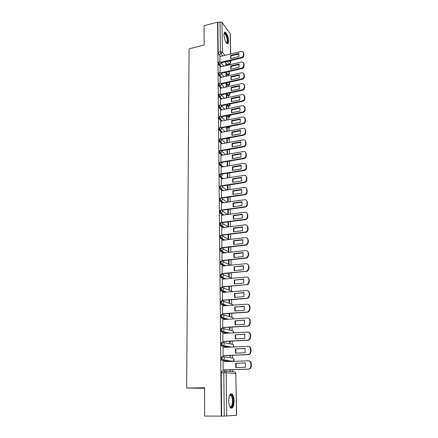 <?xml version="1.0" encoding="UTF-8"?>
<svg xmlns="http://www.w3.org/2000/svg" width="438" height="438" viewBox="0 0 438 438"><rect width="100%" height="100%" fill="white"/><g stroke="black" fill="none" stroke-linecap="round" stroke-linejoin="round"><path stroke-width="0.66" d="M222.586 356.592L221.787 356.625L221.091 358.366L221.595 360.178L222.723 360.266L221.995 358.328L222.685 356.587C223.681 356.658 224.234 357.255 224.349 358.366L223.681 359.888L222.723 360.266L231.516 361.399M222.411 342.368L221.644 342.406L220.955 344.082L221.683 346.031L222.575 345.993L221.852 344.044L222.542 342.363C223.528 342.423 224.075 343.003 224.19 344.098L223.479 345.642L222.575 345.993L229.238 347.192M222.236 328.336L221.508 328.38L220.823 330L221.546 331.96L222.433 331.911L221.71 329.951L222.394 328.33C223.375 328.38 223.922 328.943 224.032 330.028L223.276 331.599L222.433 331.911L227.88 333.165M222.061 314.5L221.371 314.55L220.692 316.11L221.409 318.076L222.29 318.021L221.573 316.05L222.252 314.489C223.227 314.528 223.769 315.081 223.878 316.148L223.068 317.747L222.29 318.021L226.955 319.329M221.891 300.851L221.239 300.901L220.56 302.406L221.272 304.383L222.148 304.317L221.436 302.34L222.115 300.835C223.084 300.868 223.621 301.404 223.73 302.455L222.865 304.082L222.148 304.317L226.271 305.68M221.727 287.388L221.108 287.438L220.434 288.888L220.998 290.788L222.011 290.805L221.305 288.817L221.978 287.366C222.937 287.388 223.473 287.914 223.577 288.949L222.657 290.597L222.011 290.805L225.723 292.206M221.562 274.1L220.976 274.155L220.309 275.557L221.009 277.544L221.874 277.468L221.174 275.475L221.842 274.079C222.794 274.089 223.325 274.604 223.435 275.622L222.449 277.298L221.874 277.468L225.274 278.918M221.398 260.993L220.845 261.053L220.183 262.395L220.878 264.393L221.737 264.311L221.042 262.307L221.705 260.966C222.652 260.966 223.183 261.47 223.287 262.477L222.241 264.169L221.737 264.311L224.891 265.8M221.245 248.061L220.719 248.122L220.057 249.414L220.664 251.357L221.606 251.324L220.916 249.315L221.573 248.023C222.515 248.017 223.041 248.51 223.145 249.501L221.606 251.324L224.552 252.857M221.086 235.294L220.593 235.354L219.936 236.597L220.626 238.611L221.475 238.513L220.785 236.498L221.442 235.255C222.378 235.239 222.898 235.721 223.002 236.695L221.475 238.513L224.256 240.084M220.938 222.696L220.473 222.756L219.816 223.949L220.451 225.931L221.343 225.866L220.659 223.845L221.31 222.646C222.241 222.624 222.756 223.095 222.86 224.059L221.343 225.866L223.982 227.475M220.79 210.262L220.347 210.322L219.701 211.472L220.341 213.47L221.217 213.383L220.538 211.357L221.185 210.207C222.11 210.174 222.619 210.634 222.723 211.587L221.217 213.383L223.73 215.031M220.642 197.987L219.58 199.148L220.237 201.162L221.091 201.058L220.413 199.027L221.059 197.927C221.978 197.888 222.488 198.337 222.586 199.274L221.091 201.058L223.495 202.745M220.5 185.871L219.465 186.982L220.133 189.019L220.966 188.898L220.292 186.856L220.933 185.8C221.847 185.756 222.351 186.194 222.455 187.119L220.966 188.898L223.298 190.607M220.374 173.886L219.356 174.976L220.024 177.018L220.845 176.886L220.177 174.844L220.889 173.82L222.323 175.118L220.845 176.886L223.068 178.638M220.248 162.055L219.241 163.117L219.903 165.164L220.719 165.027L220.057 162.98L220.851 161.994L222.192 163.27L220.719 165.027L222.871 166.807M220.122 150.371L219.131 151.406L219.788 153.459L220.604 153.316L219.942 151.263L220.807 150.316L222.061 151.564L220.604 153.316L222.685 155.129M220.002 138.835L219.022 139.848L219.679 141.901L220.484 141.753L219.827 139.695L220.391 138.764L220.763 138.791L221.935 140.012L220.484 141.753L222.509 143.598M219.881 127.442L218.912 128.427L219.564 130.486L220.363 130.338L219.712 128.274L220.259 127.365L220.714 127.409L221.809 128.602L220.363 130.338L222.334 132.205M219.761 116.185L218.808 117.149L219.454 119.213L220.248 119.054L219.602 116.99L220.128 116.108L220.664 116.169L221.683 117.329L220.248 119.054L222.17 120.954M219.646 105.065L218.699 106.007L219.345 108.076L220.133 107.912L219.493 105.843L220.002 104.989L220.615 105.065L221.557 106.199L220.133 107.912L222.006 109.845M219.531 94.077L218.595 95.002L219.235 97.077L220.024 96.907L219.383 94.832L219.871 94.006L220.56 94.099L221.436 95.199L220.024 96.907L221.852 98.862M219.416 83.225L218.491 84.134L219.131 86.209L219.909 86.034L219.274 83.959L219.75 83.149L220.506 83.269L221.316 84.337L219.909 86.034L221.699 88.016M219.301 72.505L218.392 73.392L219.027 75.473L219.799 75.292L219.17 73.212L219.624 72.429L220.445 72.571L221.201 73.6L219.799 75.292L221.551 77.302M219.192 61.906L218.294 62.782L218.923 64.862L219.69 64.682L219.066 62.596L219.504 61.835L220.385 61.999L221.081 62.995L219.69 64.682L221.409 66.713M228.559 40.904C228.231 36.737 227.213 33.841 225.499 32.226C224.541 31.815 224.048 32.724 224.021 34.963C224.349 39.152 225.362 42.048 227.07 43.663C228.039 44.085 228.537 43.165 228.559 40.904M234.133 400.885C234.023 397.649 233.416 395.383 232.31 394.08C230.224 392.924 229.041 395.229 228.751 400.989C228.855 404.23 229.452 406.513 230.552 407.827C232.682 408.966 233.876 406.656 234.133 400.885M232.677 371.709L232.649 369.677M232.523 361.366L232.518 361.038M232.474 357.961L232.43 355.278M232.266 344.219L232.217 341.076M232.063 330.657L232.009 327.071M231.861 317.276L231.801 313.258M231.664 304.065L231.598 299.63M231.467 291.029L231.395 286.189M231.275 278.163L231.198 272.923M231.078 265.182L231.001 259.833M230.886 252.173L230.804 246.917M230.695 239.329L230.612 234.171M230.503 226.654L230.426 221.59M230.317 214.149L230.24 209.167M230.131 201.798L230.054 196.908M229.945 189.61L229.873 184.803M229.764 177.576L229.698 172.857M229.589 165.69L229.517 161.058M229.413 153.957L229.348 149.807M229.238 142.372L229.184 138.704M229.069 130.929L229.019 127.726M228.899 119.629L228.855 116.88M228.729 108.465L228.696 106.171L227.152 104.534M228.565 97.439L228.537 95.588M228.401 86.543L228.379 85.136M228.242 75.779L228.225 74.799M228.078 65.147L228.072 64.583M204.606 388.292L186.654 388.046L189.079 48.837L204.108 45.054L204.081 25.722L217.609 22.141L221.272 416.1L204.645 416.078L204.606 387.723L186.654 388.046M236.498 415.301L235.808 373.603L236.629 415.279L224.256 416.078L223.796 372.771L224.486 370.964C225.488 371.052 226.052 371.654 226.161 372.787L226.676 416.023M221.272 416.1L224.256 416.078M227.738 64.485L227.223 64.605L225.001 61.9M220.506 56.431L218.819 54.378L220.982 53.852L220.358 51.766L220.04 21.977L222.011 22.42L230.311 33.764L230.645 53.983M220.04 21.977L217.91 22.541L217.609 22.141M226.419 76.196L226.397 74.526L225.97 74.624M226.397 74.526L225.959 74.011L225.992 76.294M220.029 67.036L220.029 72.44M226.572 86.948L226.545 84.912L226.112 85.01M226.545 84.912L226.101 84.414L226.139 87.042M220.139 77.619L220.144 83.165M226.725 97.827L226.687 95.424L226.254 95.517M226.687 95.424L226.249 94.936L226.287 97.92M220.254 88.334L220.254 94.022M226.879 108.843L226.84 106.056L226.402 106.149M226.84 106.056L226.391 105.58L226.441 108.936M220.369 99.18L220.369 105.005M227.032 119.996L226.988 116.815L226.55 116.902M226.988 116.815L226.539 116.36L226.594 120.083M220.484 110.157L220.484 116.125M227.191 131.285L227.141 127.704L226.698 127.792M227.141 127.704L226.692 127.261L226.747 131.367M220.599 121.266L220.604 127.387M227.349 142.717L227.295 138.726L226.851 138.808M227.295 138.726L226.868 138.326M220.719 132.517L220.719 138.78M227.514 154.291L227.448 149.878L227.004 149.96M220.84 143.899L220.84 150.316M220.96 155.43L220.96 161.989M221.086 167.108L221.086 173.815M221.212 178.928L221.239 185.789M221.338 190.902L221.475 197.927M221.469 203.029L221.464 210.043L221.765 210.245M221.601 215.315L221.59 222.422L222.082 222.663M227.99 221.902L228.05 226.451L228.526 226.747L228.455 221.842M221.732 227.76L221.721 234.96L222.219 235.184M228.16 234.467L228.22 238.721L228.696 238.995L228.631 234.407M221.869 240.363L221.852 247.656L222.351 247.864M228.335 247.196L228.39 251.149L228.871 251.407L228.811 247.141M222.011 253.137L221.984 260.528L222.488 260.714M228.516 260.09L228.565 263.736L229.047 263.972L228.992 260.041M222.154 266.074L222.121 273.569L222.63 273.734M228.691 273.159L228.74 276.488L229.222 276.701L229.173 273.115M222.296 279.187L222.258 286.786L222.772 286.928M228.877 286.403L228.915 289.403L229.403 289.595L229.359 286.364M222.449 292.475L222.4 300.178L222.915 300.298M229.058 299.827L229.096 302.488L229.583 302.658L229.545 299.789M222.603 305.943L222.542 313.75L223.057 313.849M229.244 313.433L229.277 315.749L229.769 315.897L229.736 313.4M222.767 319.598L222.685 327.514L223.205 327.586M229.435 327.224L229.463 329.19L229.955 329.31L229.928 327.197M222.937 333.433L222.827 341.465L223.353 341.514M229.627 341.207L229.649 342.806L230.147 342.905L230.125 341.18M223.134 347.465L222.975 355.607L223.5 355.629M229.824 355.382L229.84 356.603L230.339 356.68L230.322 355.36M223.364 361.689L223.041 361.646L223.123 369.946L223.654 369.946M230.634 361.432L221.82 360.299M228.357 347.23L221.683 346.031M227.004 333.214L221.546 331.96M226.085 319.384L221.409 318.076M225.4 305.74L221.272 304.383M224.864 292.277L221.141 290.876M224.42 278.995L221.009 277.544M224.037 265.888L220.878 264.393M223.709 252.95L220.752 251.417M223.413 240.183L220.626 238.611M223.145 227.579L220.5 225.97M222.898 215.14L220.38 213.498M222.668 202.86L220.259 201.179M222.455 190.738L220.139 189.019M222.252 178.764L220.024 177.018M222.061 166.944L219.903 165.164M221.88 155.271L219.788 153.459M228.871 149.856L228.171 149.61M221.705 143.746L219.679 141.901M228.718 138.758L227.672 138.173M221.54 132.358L219.564 130.486M228.559 127.797L227.213 126.878M221.376 121.112L219.454 119.213M228.406 116.968L226.785 115.72M221.223 110.004L219.345 108.076M228.253 106.259L226.38 104.693M221.07 99.032L219.235 97.077M228.099 95.681L226.008 93.803M220.922 88.186L219.131 86.209M227.952 85.229L225.652 83.039M220.779 77.477L219.027 75.473M227.804 74.893L225.318 72.407M220.642 66.888L218.923 64.862M226.271 65.574L226.254 64.26L225.827 64.359M226.254 64.26L225.816 63.729L225.844 65.673M219.92 56.573L219.92 61.846M230.021 369.754L230.032 370.592L230.536 370.641L230.525 369.738M228.351 214.412L228.28 209.435M228.182 202.077L228.11 197.193M228.012 189.9L227.941 185.104M227.842 177.877L227.776 173.163M227.678 166.007L227.612 161.381M231.839 361.388L232.036 360.978M221.639 416.073L221.228 372.847L221.929 371.041L224.42 370.97M217.91 22.541L218.19 52.297L218.819 54.378M226.84 138.326L226.906 142.799M226.999 149.818L227.065 154.368M227.158 161.458L227.223 166.084M227.322 173.24L227.388 177.954M227.486 185.175L227.552 189.972M227.65 197.259L227.716 202.142M227.82 209.501L227.886 214.335M230.831 58.533L230.979 55.894L239.022 53.967M243.298 52.259L243.818 53.431L243.862 55.391C243.763 56.655 243.063 57.504 241.76 57.936L221.081 62.831L223.845 66.138M230.596 55.412L230.651 58.572L238.88 56.611L238.814 53.436L230.596 55.412L230.979 55.894M220.851 62.316L241.387 57.449C242.69 57.017 243.397 56.168 243.495 54.903L243.451 52.938L242.499 51.498L241.25 51.427L219.865 56.584M231.012 69.105L231.154 66.423L239.241 64.539M243.533 62.831L244.07 64.036L244.119 66.023C244.015 67.299 243.314 68.153 242 68.58L221.174 73.36M230.771 65.952L230.826 69.149L239.104 67.238L239.038 64.025L230.771 65.952L231.154 66.423M220.927 72.867L241.628 68.104C242.942 67.676 243.648 66.822 243.747 65.541L243.703 63.554L242.668 62.059L241.491 62.01L219.975 67.047M231.193 79.809L231.335 77.077L239.466 75.243M243.769 73.535L244.333 74.772L244.377 76.781C244.278 78.073 243.566 78.928 242.247 79.349L221.272 84.014M230.946 76.617L231.001 79.853L239.334 77.991L239.263 74.739L230.946 76.617L231.335 77.077M220.998 83.543L241.875 78.889C243.194 78.468 243.906 77.608 244.004 76.316L243.961 74.301L242.833 72.752L241.732 72.719L220.084 77.636M224.136 33.425L224.349 33.162C225.055 32.762 225.833 33.578 226.687 35.62C228.121 40.471 228.017 42.929 226.375 43.001M226.26 42.842C227.525 42.267 227.53 39.946 226.276 35.889L224.776 33.595L224.103 33.627M227.317 43.767C228.346 42.212 228.182 39.376 226.824 35.259L224.634 32.286M229.66 395.295L230.563 394.611L231.888 395.448C234.5 399.089 232.425 410.499 229.797 406.639M229.758 406.557C232.156 408.966 233.651 398.963 231.395 395.859L230.169 395.081L229.627 395.377M231.127 408.238C233.646 407.844 234.297 397.742 232.047 394.638L230.941 393.691M231.379 90.644L231.516 87.857L239.69 86.072M244.004 84.364L244.59 85.634L244.639 87.671C244.541 88.98 243.824 89.839 242.499 90.255L221.371 94.8M231.127 87.414L231.182 90.688L239.564 88.876L239.493 85.58L231.127 87.414L231.516 87.857M221.064 94.345L242.121 89.806C243.451 89.39 244.163 88.531 244.267 87.222L244.218 85.186L242.997 83.576L241.979 83.559L220.194 88.345M231.571 101.616L231.697 98.774L239.92 97.039M244.245 95.325L244.858 96.639L244.908 98.698C244.804 100.017 244.086 100.882 242.751 101.293L221.464 105.717M231.308 98.342L231.363 101.66L239.8 99.891L239.728 96.557L231.308 98.342L231.697 98.774M221.124 105.279L242.373 100.86C243.709 100.45 244.426 99.585 244.53 98.26L244.481 96.196L243.156 94.537L242.23 94.537L220.309 99.191M231.762 112.719L231.883 109.823L240.15 108.137M244.481 106.418L245.127 107.775L245.176 109.861C245.072 111.197 244.349 112.068 243.002 112.467L221.546 116.765M231.488 109.401L231.543 112.763L240.035 111.049L239.964 107.671L231.488 109.401L231.883 109.823M221.179 116.349L242.625 112.046C243.971 111.646 244.694 110.776 244.798 109.434L244.749 107.348L243.309 105.635L242.482 105.646L220.424 110.168M231.954 123.959L232.069 121.008L240.38 119.377M244.722 117.652L245.395 119.048L245.444 121.162C245.34 122.514 244.618 123.39 243.265 123.784L221.628 127.951M231.675 120.598L231.729 124.003L240.276 122.344L240.205 118.922L231.675 120.598L232.069 121.008M221.223 127.557L242.882 123.374C244.234 122.979 244.962 122.103 245.066 120.751L245.017 118.638L243.457 116.869L220.538 121.277M232.151 135.337L232.26 132.331L240.615 130.754M244.962 129.018L245.669 130.469L245.723 132.605C245.619 133.973 244.886 134.849 243.523 135.238L221.705 139.279M231.861 131.937L231.921 135.38L240.517 133.776L240.446 130.316L231.861 131.937L232.26 132.331M221.261 138.906L243.139 134.849C244.503 134.461 245.236 133.579 245.34 132.21L245.291 130.07C245.198 129.013 244.634 128.405 243.599 128.252L220.653 132.528M232.348 146.861L232.452 143.795L240.856 142.273M245.203 140.532L245.948 142.027L246.003 144.195C245.899 145.58 245.16 146.462 243.791 146.839L221.776 150.749M232.052 143.418L232.107 146.905L240.763 145.356L240.692 141.852L232.052 143.418L232.452 143.795M221.278 150.398L243.402 146.462C244.776 146.084 245.51 145.197 245.619 143.812L245.565 141.644C245.461 140.521 244.847 139.897 243.736 139.782L220.774 143.916M232.551 158.534L232.644 155.402L241.097 153.941M245.439 152.189L246.233 153.738L246.282 155.928C246.178 157.33 245.439 158.217 244.059 158.589L221.836 162.361M232.244 155.041L232.299 158.572L241.015 157.083L240.938 153.535L232.244 155.041L232.644 155.402M221.278 162.033L243.67 158.227C245.05 157.855 245.795 156.968 245.899 155.561L245.844 153.366C245.723 152.172 245.066 151.537 243.873 151.466L220.894 155.446M232.753 170.349L232.841 167.163L241.343 165.756M245.68 163.987L246.517 165.591L246.572 167.814C246.463 169.232 245.718 170.125 244.333 170.491L221.885 174.116M232.436 166.812L232.496 170.393L241.267 168.959L241.19 165.367L232.436 166.812L232.841 167.163M221.223 173.826L243.939 170.141C245.329 169.78 246.074 168.887 246.183 167.464L246.129 165.241C245.986 163.971 245.28 163.325 244.01 163.303L221.015 167.119M232.961 182.317L233.043 179.065L241.59 177.724M245.915 175.939L246.808 177.604L246.857 179.854C246.753 181.288 246.003 182.186 244.607 182.542L221.924 186.03M232.633 178.737L232.693 182.361L241.519 180.993L241.442 177.352L232.633 178.737L233.043 179.065M221.206 185.756L244.212 182.213C245.608 181.858 246.364 180.96 246.468 179.52L246.419 177.27C246.255 175.917 245.499 175.26 244.147 175.299L221.141 178.939M233.169 194.439L233.24 191.127L241.842 189.846M246.151 188.044L247.098 189.769L247.152 192.047C247.065 193.437 246.348 194.33 245.012 194.729L221.94 198.091M232.835 190.815L232.896 194.483L241.776 193.174L241.699 189.49L232.835 190.815L233.24 191.127M221.332 197.817L244.618 194.417C245.959 194.018 246.671 193.125 246.764 191.734L246.709 189.451C246.534 188.044 245.74 187.376 244.333 187.442L221.261 190.913M233.383 206.72L233.449 203.341L242.094 202.121M246.386 200.303L247.393 202.093L247.448 204.404C247.377 205.74 246.704 206.626 245.439 207.064L221.935 210.311M233.038 203.046L233.098 206.763L242.039 205.521L241.962 201.787L233.038 203.046L233.449 203.341M221.464 210.032L245.039 206.769C246.309 206.331 246.983 205.444 247.059 204.103L246.999 201.792C246.824 200.363 246.025 199.679 244.607 199.739L221.387 203.04M233.596 219.164L233.657 215.715L242.351 214.56M246.616 212.72L247.694 214.582L247.749 216.919C247.689 218.206 247.059 219.088 245.86 219.558L222 222.674M233.24 215.436L233.301 219.203L242.307 218.025L242.225 214.242L233.24 215.436L233.657 215.715M221.59 222.405L245.461 219.285C246.665 218.808 247.295 217.927 247.355 216.64L247.3 214.297C247.12 212.846 246.32 212.145 244.891 212.195L221.519 215.326M233.815 231.768L233.865 228.253L242.614 227.163M246.846 225.296L248.001 227.229L248.056 229.6C248.007 230.842 247.415 231.713 246.287 232.211L222.126 235.195M233.449 227.99L233.509 231.801L242.575 230.7L242.493 226.862L233.449 227.99L233.865 228.253M221.721 234.938L245.888 231.954C247.021 231.45 247.607 230.58 247.662 229.337L247.601 226.966C247.421 225.499 246.616 224.782 245.176 224.814L221.644 227.771M234.034 244.535L234.078 240.949L242.876 239.931M247.07 238.042L248.308 240.051L248.368 242.449L246.714 245.034L222.258 247.875M233.657 240.708L233.722 244.574L242.849 243.539L242.767 239.652L233.657 240.708L234.078 240.949M221.852 247.64L246.309 244.793L247.968 242.209L247.908 239.8C247.727 238.316 246.912 237.577 245.466 237.599L221.776 240.374M234.259 257.478L234.292 253.821L243.139 252.874M247.289 250.958L248.62 253.038L248.68 255.474L247.141 258.015L222.389 260.725M233.87 253.597L233.936 257.511L243.123 256.548L243.041 252.611L233.87 253.597L234.292 253.821M221.984 260.506L246.736 257.796L248.275 255.25L248.22 252.814C248.034 251.302 247.218 250.552 245.762 250.558L221.907 253.148M234.489 270.591L234.511 266.862L243.413 265.986M247.503 264.043L248.937 266.205L248.998 268.675L247.563 271.177L222.515 273.745M234.089 266.654L234.155 270.624L243.402 269.737L243.32 265.746L234.511 266.862M222.121 273.547L246.227 271.259L247.158 270.974L248.592 268.467L248.532 265.997C248.351 264.464 247.525 263.698 246.057 263.687L222.044 266.085M234.719 283.884L234.73 280.079L243.687 279.274M247.711 277.309L249.26 279.553L249.321 282.05L247.99 284.508L222.646 286.939M234.303 279.893L234.374 283.912L243.687 283.101L243.599 279.055L234.73 280.079M222.258 286.759L246.534 284.673L247.579 284.328L248.91 281.864L248.855 279.362C248.669 277.807 247.837 277.019 246.359 276.997L222.181 279.198M234.949 297.353L234.954 293.471L243.961 292.743M247.919 290.75L249.583 293.077L249.644 295.612L248.412 298.026L247.251 298.431L222.778 300.309M234.527 293.307L234.593 297.38L243.971 296.652L243.889 292.551L234.954 293.471M222.4 300.15L246.84 298.273L248.001 297.867L249.238 295.447L249.178 292.907C248.987 291.33 248.149 290.525 246.665 290.493L222.318 292.485M235.19 311.013L235.184 307.049L244.245 306.397M248.116 304.383C249.217 304.738 249.819 305.543 249.917 306.792L249.978 309.359L248.828 311.725L247.569 312.195L222.904 313.86M234.752 306.901L234.817 311.035L244.267 310.383L244.18 306.228L235.184 307.049M222.542 313.723L247.152 312.053L248.417 311.588L249.567 309.217L249.501 306.644C249.315 305.045 248.472 304.218 246.972 304.169L222.46 305.954M235.43 324.854L235.414 320.808L244.53 320.244M248.308 318.207C249.49 318.535 250.136 319.368 250.251 320.693L250.312 323.299L249.249 325.62L247.886 326.146L223.024 327.597M234.982 320.687L235.047 324.876L244.563 324.312L244.47 320.096L235.414 320.808M222.685 327.482L247.47 326.031L248.833 325.5L249.901 323.178L249.835 320.567C249.644 318.946 248.795 318.097 247.289 318.032L222.603 319.609M235.671 338.892L235.644 334.763L244.815 334.276M248.499 332.223C249.764 332.519 250.459 333.378 250.591 334.791L250.651 337.43L249.665 339.707L248.209 340.293L223.134 341.525M235.211 334.659L235.283 338.908L244.858 338.426L244.771 334.156L235.644 334.763M222.827 341.426L247.788 340.2L249.244 339.609L250.235 337.331L250.175 334.687C249.983 333.039 249.123 332.174 247.607 332.092L222.745 333.444M235.923 353.121L235.885 348.911L245.11 348.506M248.685 346.442C250.038 346.699 250.788 347.58 250.93 349.081L250.996 351.763L250.076 353.992L248.538 354.643L223.221 355.64M235.441 348.829L235.513 353.137L245.165 352.743L245.072 348.413L235.885 348.911M222.975 355.568L248.116 354.572L249.66 353.92L250.58 351.687L250.514 349.004C250.322 347.334 249.457 346.447 247.93 346.349L222.893 347.476M236.17 367.553L236.12 363.255L245.406 362.938M248.866 360.868C250.306 361.076 251.111 361.98 251.281 363.578L251.346 366.299L250.492 368.478L248.866 369.19L223.249 369.957M235.682 363.201L235.754 367.57L245.472 367.263L245.379 362.867L236.12 363.255M223.123 369.902L248.445 369.146L250.071 368.435L250.925 366.245L250.859 363.524C250.667 361.826 249.797 360.923 248.253 360.808L223.041 361.7M224.836 370.997L234.171 371.846C235.151 371.928 235.693 372.514 235.808 373.603L226.161 372.787L221.228 372.847M227.223 64.605L229.337 64.112L227.125 61.397M222.657 55.911L220.982 53.852L222.362 52.177L224.935 55.363M229.375 60.866L230.678 62.486L230.645 60.564M230.536 54.011L230.196 33.436M222.011 22.42L222.362 52.177L220.358 51.766L218.19 52.297M223.205 356.663L232.359 357.961C233.328 358.032 233.87 358.607 233.98 359.68L233.339 361.147C234.27 360.359 234.346 359.488 233.58 358.536M223.216 342.494L232.156 344.219C233.115 344.279 233.651 344.837 233.766 345.9L233.443 347M223.221 328.527L231.954 330.657C232.906 330.706 233.438 331.254 233.553 332.3L233.476 332.864M223.21 314.769L231.751 317.276C232.698 317.32 233.23 317.851 233.339 318.88L233.339 318.924M223.188 301.202L231.554 304.071L233.065 305.182M223.15 287.826L232.633 291.642M223.101 274.631L231.926 278.311M223.035 261.612L230.514 265.242M222.964 248.762L229.627 252.31M222.876 236.082L228.871 239.542M222.778 223.561L228.209 226.944M222.674 211.198L227.629 214.505M222.559 198.994L227.108 202.23M223.276 190.612L220.966 188.898L220.133 189.019M222.444 186.938L226.643 190.108M228.466 149.878L229.249 149.736L228.959 149.473M228.302 138.769L229.085 138.627L228.455 138.03M228.143 127.797L228.921 127.644L227.99 126.724M227.984 116.951L228.756 116.798L227.557 115.561M227.831 106.237L228.598 106.078L229.966 104.425L229.873 103.97C230.306 105.12 229.917 105.854 228.702 106.171L229.014 106.111M227.678 95.643L228.439 95.484L226.774 93.639M227.525 85.18L228.28 85.01L226.413 82.87M227.377 74.832L228.127 74.663L226.074 72.237M228.548 74.734L228.127 74.663L229.474 73.031L228.483 71.684M228.702 85.071L228.28 85.01L229.638 83.373L228.866 82.328M228.855 95.528L228.439 95.484L229.802 93.836L229.479 93.053M229.167 116.82L228.756 116.798L230.131 115.046M229.326 127.661L228.921 127.644L230.279 126.286M229.49 138.627L229.085 138.627L230.3 137.685M229.649 149.725L230.136 149.265M233.049 361.345L223.681 359.888L221.595 360.178M229.758 64.194L229.337 64.112L230.678 62.486L229.49 64.249L227.377 64.747M241.387 57.449L241.76 57.936M243.495 54.903L243.862 55.391M243.451 52.938L243.818 53.431M241.628 68.104L242 68.58M243.747 65.541L244.119 66.023M243.703 63.554L244.07 64.036M241.875 78.889L242.247 79.349M244.004 76.316L244.377 76.781M243.961 74.301L244.333 74.772M242.121 89.806L242.499 90.255M244.267 87.222L244.639 87.671M244.218 85.186L244.59 85.634M242.373 100.86L242.751 101.293M244.53 98.26L244.908 98.698M244.481 96.196L244.858 96.639M242.625 112.046L243.002 112.467M244.798 109.434L245.176 109.861M244.749 107.348L245.127 107.775M242.882 123.374L243.265 123.784M245.066 120.751L245.444 121.162M245.017 118.638L245.395 119.048M243.139 134.849L243.523 135.238M245.34 132.21L245.723 132.605M245.291 130.07L245.669 130.469M243.402 146.462L243.791 146.839M245.619 143.812L246.003 144.195M245.565 141.644L245.948 142.027M243.67 158.227L244.059 158.589M245.899 155.561L246.282 155.928M245.844 153.366L246.233 153.738M243.939 170.141L244.333 170.491M246.183 167.464L246.572 167.814M246.129 165.241L246.517 165.591M244.212 182.213L244.607 182.542M246.468 179.52L246.857 179.854M246.419 177.27L246.808 177.604M244.492 194.439L244.886 194.751M246.764 191.734L247.152 192.047M246.709 189.451L247.098 189.769M244.771 206.824L245.165 207.119M247.059 204.103L247.448 204.404M246.999 201.792L247.393 202.093M245.056 219.372L245.455 219.652M247.355 216.64L247.749 216.919M247.3 214.297L247.694 214.582M245.34 232.085L245.745 232.348M247.662 229.337L248.056 229.6M247.601 226.966L248.001 227.229M245.63 244.968L246.036 245.209M247.968 242.209L248.368 242.449M247.908 239.8L248.308 240.051M245.926 258.026L246.337 258.25M248.275 255.25L248.68 255.474M248.22 252.814L248.62 253.038M246.227 271.259L246.638 271.461M248.592 268.467L248.998 268.675M248.532 265.997L248.937 266.205M246.534 284.673L246.944 284.853M248.91 281.864L249.321 282.05M248.855 279.362L249.26 279.553M246.84 298.273L247.251 298.431M249.238 295.447L249.644 295.612M249.178 292.907L249.583 293.077M247.152 312.053L247.569 312.195M249.567 309.217L249.978 309.359M249.501 306.644L249.917 306.792M247.47 326.031L247.886 326.146M249.901 323.178L250.312 323.299M249.835 320.567L250.251 320.693M247.788 340.2L248.209 340.293M250.235 337.331L250.651 337.43M250.175 334.687L250.591 334.791M248.116 354.572L248.538 354.643M250.58 351.687L250.996 351.763M250.514 349.004L250.93 349.081M248.445 369.146L248.866 369.19M250.925 366.245L251.346 366.299M250.859 363.524L251.281 363.578M227.514 74.958L228.269 74.788C229.424 74.46 229.802 73.743 229.397 72.626M227.656 85.295L228.412 85.125C229.589 84.802 229.966 84.08 229.556 82.957M227.793 95.747L228.554 95.588C229.753 95.265 230.136 94.537 229.715 93.403M227.935 106.324L228.702 106.171M228.078 117.028L228.85 116.875C229.895 116.667 230.344 116.054 230.202 115.035M228.225 127.863L228.997 127.715L230.426 126.259M228.368 138.824L230.53 137.647M228.516 149.916L230.454 149.205M220.237 201.162L221.195 201.042L223.604 202.728M220.341 213.47L221.404 213.344L223.927 215.003M220.451 225.931L221.612 225.805L224.278 227.437M220.555 238.562L221.825 238.431L224.661 240.035M220.664 251.357L222.033 251.215L225.077 252.803M220.774 264.328L222.241 264.169L225.543 265.735M220.889 277.468L222.449 277.298L226.068 278.847M220.998 290.788L222.657 290.597L226.687 292.13M221.119 304.29L222.865 304.082L227.426 305.593M221.234 317.972L223.068 317.747L228.362 319.242M221.354 331.845L223.276 331.599L229.611 333.072M221.475 345.916L223.479 345.642L231.428 347.093M221.185 73.425L224.042 76.732M221.305 84.167L224.245 87.458M221.425 95.035L224.453 98.309M221.546 106.04L224.672 109.297M221.672 117.176L224.902 120.417M221.798 128.449L225.148 131.674M221.924 139.859L225.406 143.073M222.05 151.417L225.679 154.609M233.142 305.176L232.846 304.711M233.465 318.913L233.032 317.906M233.613 332.853L233.213 331.27M233.536 346.995L233.399 344.815M235.94 373.625L235.376 372.404M230.793 62.76L230.755 60.543M230.711 57.964L230.7 57.126M224.081 33.775L224.776 33.595M224.114 33.616L224.349 33.162M229.583 395.47L231.078 395.454M230.169 395.081L230.563 394.611M244.618 194.417L245.012 194.729M245.039 206.769L245.439 207.064M245.461 219.285L245.86 219.558M245.888 231.954L246.287 232.211M246.309 244.793L246.714 245.034M246.736 257.796L247.141 258.015M247.158 270.974L247.563 271.177M247.579 284.328L247.99 284.508M248.001 297.867L248.412 298.026M248.417 311.588L248.828 311.725M248.833 325.5L249.249 325.62M249.244 339.609L249.665 339.707M249.66 353.92L250.076 353.992M250.071 368.435L250.492 368.478"/></g></svg>
